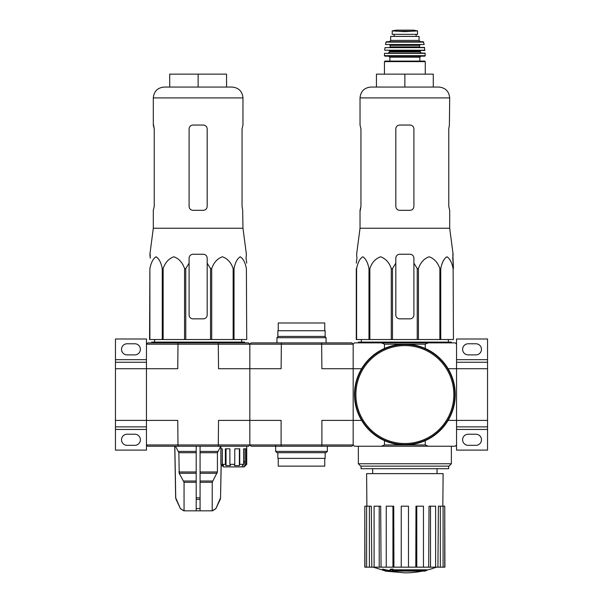 <?xml version="1.0" encoding="UTF-8"?>
<svg xmlns="http://www.w3.org/2000/svg" width="603" height="603" viewBox="0 0 603 603"><rect width="100%" height="100%" fill="white"/><g stroke="black" fill="none" stroke-linecap="round" stroke-linejoin="round"><path stroke-width="0.9" d="M321.64 446.235L351.888 446.235L353.177 444.946L353.177 420.397L321.889 420.397L321.889 444.946L281.111 444.946L281.36 446.235L321.64 446.235L321.889 444.946L353.177 444.946L354.474 446.235L455.25 446.235L456.539 444.946L456.539 420.397L487.548 420.397L487.548 368.712L456.539 368.712L456.539 344.17L455.25 342.873L428.258 342.873L425.243 344.17L425.243 348.474M487.548 420.397L487.548 426.856L456.539 426.856M456.539 444.946L456.539 450.109L487.548 450.109L487.548 426.856M475.918 434.22L468.169 434.22A5.555 5.555 0 0 0 462.614 439.775A5.555 5.555 0 0 0 468.169 445.331L475.918 445.331A5.555 5.555 0 0 0 481.473 439.775A5.555 5.555 0 0 0 475.918 434.22M456.539 362.252L487.548 362.252L487.548 338.999L456.539 338.999L456.539 344.17M475.918 343.778L468.169 343.778A5.555 5.555 0 0 0 462.614 349.333A5.555 5.555 0 0 0 468.169 354.888L475.918 354.888A5.555 5.555 0 0 0 481.473 349.333A5.555 5.555 0 0 0 475.918 343.778M487.548 362.252L487.548 368.712M425.243 344.17L384.473 344.17L381.458 342.873L354.474 342.873L353.177 344.17L249.823 344.17L248.526 342.873L177.998 342.873L177.757 368.712L115.452 368.712L115.452 426.856L146.461 426.856L146.461 420.397L115.452 420.397M146.461 429.442L115.452 429.442L115.452 450.109L146.461 450.109L146.461 426.856M115.452 429.442L115.452 426.856M134.831 434.22L127.082 434.22A5.555 5.555 0 0 0 121.527 439.775A5.555 5.555 0 0 0 127.082 445.331L134.831 445.331A5.555 5.555 0 0 0 140.386 439.775A5.555 5.555 0 0 0 134.831 434.22M353.177 344.17L353.177 368.712L353.177 344.17L351.888 342.873L251.112 342.873L249.823 344.17L146.461 344.17L146.461 338.999L115.452 338.999L115.452 368.712M134.831 343.778L127.082 343.778A5.555 5.555 0 0 0 121.527 349.333A5.555 5.555 0 0 0 127.082 354.888L134.831 354.888A5.555 5.555 0 0 0 140.386 349.333A5.555 5.555 0 0 0 134.831 343.778M146.461 362.252L115.452 362.252M356.953 258.122L356.283 263.142L356.953 258.122L356.614 254.247L360.029 228.236L449.695 228.236L453.102 254.247L452.77 258.122L453.441 268.599L452.83 254.247M356.283 268.599L356.283 339.519L417.231 339.519L417.231 268.599L413.907 263.142L413.907 258.122C413.673 255.77 412.384 254.474 410.025 254.247L399.691 254.247C397.339 254.474 396.05 255.77 395.817 258.122L395.817 263.142L395.817 258.122L395.817 263.142L392.485 268.599L391.287 268.599C389.244 262.576 385.686 258.634 380.599 256.78C375.503 258.574 371.923 262.509 369.858 268.599L368.976 268.599C367.8 262.576 365.742 258.634 362.802 256.78C359.863 258.574 357.798 262.509 356.607 268.599L356.283 314.97M417.231 268.599L418.437 268.599C420.502 262.509 424.082 258.574 429.178 256.78C434.266 258.634 437.823 262.576 439.866 268.599L440.748 268.599C441.939 262.509 444.004 258.574 446.944 256.78C449.883 258.634 451.941 262.576 453.117 268.599L453.441 339.519L453.117 268.599M413.907 263.142L413.907 314.97A3.874 3.874 0 0 1 410.025 318.844L399.691 318.844A3.874 3.874 0 0 1 395.817 314.97L395.817 263.142M417.231 339.519L453.117 339.519M356.607 339.519L356.607 268.599M368.976 339.519L368.976 268.599M369.858 339.519L369.858 268.599M391.287 339.519L391.287 268.599M392.485 339.519L392.485 268.599M418.437 339.519L418.437 268.599M439.866 339.519L439.866 268.599M440.748 339.519L440.748 268.599M424.618 571.109A90.435 85.505 90 0 0 426.577 570.581A90.435 85.505 90 0 1 424.618 571.109L393.254 571.109A89.108 87.759 90 0 0 396.88 571.636A88.52 72.066 90 0 1 394.52 571.704A89.448 88.083 -90 0 1 389.704 570.853A88.679 15.399 -90 0 0 390.571 569.948A86.764 70.634 -90 0 0 392.968 569.873A89.071 15.467 90 0 1 392.402 570.581L426.577 570.581L426.577 569.812L392.968 569.812M389.704 570.853L389.704 570.076A88.679 15.399 -90 0 0 390.571 569.172A86.764 70.634 -90 0 0 392.968 569.096L392.968 569.873M390.571 569.172L390.571 569.948M396.88 571.109L396.88 571.636M382.634 569.858L382.634 569.081A89.478 89.478 0 0 0 389.101 570.483L389.101 571.546A89.757 89.757 0 0 1 382.634 570.144L382.634 569.858A89.478 89.478 0 0 0 389.101 571.26M386.9 571.124L386.9 571.373A89.998 89.998 0 0 1 384.835 570.928L384.835 570.679M448.119 420.397L456.539 420.397L456.539 368.712L448.119 368.712M381.458 342.873L428.258 342.873M361.604 368.712L353.177 368.712L353.177 420.397L361.604 420.397M381.458 446.235L384.473 444.946L425.243 444.946L425.243 440.635M384.473 344.17L384.473 348.474M384.473 444.946L384.473 440.635M425.243 444.946L428.258 446.235M451.368 463.752L448.994 466.134L360.722 466.134L358.348 463.752L451.368 463.752L451.368 446.235M361.061 466.134L361.061 468.712L448.655 468.712L448.655 466.134M422.522 571.109A90.442 90.442 0 0 1 404.862 572.85L389.101 571.463M382.634 570.076L373.302 567.167M444.75 567.167L444.75 506.181L444.908 567.167L437.929 567.167L438.396 506.181L440.326 506.181L440.326 567.167M435.622 567.167L430.504 567.167L430.504 506.181L435.622 506.181L435.622 567.167L437.929 567.167M430.504 567.167L428.673 567.167L429.027 506.181L430.504 506.181M423.464 567.167L416.779 567.167L416.779 506.181L423.464 506.181L423.464 567.167L428.673 567.167M416.779 567.167L415.791 567.167L415.98 506.181L416.779 506.181M408.48 567.167L401.244 567.167L401.244 506.181L408.48 506.181L408.48 567.167L415.791 567.167M393.932 567.167L392.937 567.167L392.937 506.181L393.736 506.181L393.932 567.167L401.244 567.167M392.937 567.167L364.807 567.167L364.807 506.181L364.973 567.167M366.888 506.181L366.616 473.626L443.099 473.626L442.836 506.181M369.39 567.167L369.39 506.181L371.32 506.181L371.787 567.167M379.212 567.167L379.212 506.181L380.689 506.181L381.051 567.167M444.75 506.181L443.092 506.181L443.092 567.167M443.092 506.181L440.326 506.181M369.39 506.181L364.973 506.181M366.624 506.181L366.624 567.167M379.212 506.181L374.094 506.181L374.094 567.167M392.937 506.181L386.252 506.181L386.252 567.167M358.348 342.873L358.348 342.097L451.368 342.097L451.368 342.873M404.862 74.139L376.438 74.139L376.438 87.058L404.862 87.058L404.862 74.139L433.286 74.139L433.286 87.058M370.883 87.058L438.841 87.058C445.429 87.706 449.047 91.324 449.695 97.912L360.029 97.912C360.669 91.324 364.287 87.706 370.883 87.058M449.695 228.236L449.695 210.319L448.768 206.437L448.768 128.921L449.393 125.047L448.768 128.921M449.695 97.912L449.393 125.047M410.025 125.047L399.691 125.047C397.347 125.266 396.05 126.562 395.817 128.921L395.817 206.437C396.05 208.804 397.347 210.093 399.691 210.319L410.025 210.319C412.377 210.093 413.666 208.804 413.907 206.437L413.907 128.921C413.666 126.562 412.377 125.266 410.025 125.047M360.323 210.319L360.948 206.437L360.029 210.319L360.029 228.236M360.948 206.437L360.948 128.921L360.029 125.047L360.029 97.912M354.858 394.558A50.004 50.004 0 0 0 429.856 437.853A50.004 50.004 0 0 0 429.856 351.255A50.004 50.004 0 0 0 354.858 394.558M354.474 394.558A50.388 50.388 0 0 0 430.052 438.193A50.388 50.388 0 0 0 430.052 350.916A50.388 50.388 0 0 0 354.474 394.558M398.176 31.258L392.199 30.919L392.199 34.348L417.525 34.348L417.525 30.919L404.862 31.642L398.176 31.258L411.548 31.258M390.646 40.416L390.646 36.414L419.07 36.414L419.07 40.416L420.366 41.713L389.357 41.713L390.646 40.416L419.07 40.416M384.443 74.139L384.443 61.612L384.963 61.091L424.753 61.091L419.846 61.091L419.846 57.217L420.879 56.185L388.837 56.185L389.87 57.217L419.846 57.217M389.87 57.217L389.87 61.091L419.846 61.091M425.273 55.664L384.45 55.664L384.963 56.185L424.753 56.185L425.273 55.664L424.949 53.079L384.51 53.328L425.213 53.328M420.103 51.79L389.613 51.79L388.324 53.079L421.399 53.079L420.103 51.79L420.623 50.494M424.994 50.215L384.722 50.215L424.738 50.494L424.444 47.396L385.016 47.622L424.7 47.622M420.103 47.396L419.59 46.883L390.133 46.883L390.133 45.331L419.59 45.331L420.103 44.81L412.61 44.81M424.21 44.509L385.513 44.509L424.21 44.509L423.216 41.713L386.5 41.713L385.995 42.12L423.721 42.12M394.136 34.348L394.136 36.414L394.136 34.348M353.177 444.946L353.177 368.712L321.889 368.712L321.64 342.873M281.36 342.873L281.111 368.712L249.823 368.712L249.823 420.397L281.111 420.397L281.111 444.946L249.823 444.946L249.823 368.712L218.527 368.712L218.278 342.873M218.278 446.235L248.526 446.235L249.823 444.946L249.823 420.397L218.527 420.397L218.278 446.235L147.75 446.235L146.461 444.946L249.823 444.946L251.112 446.235L281.36 446.235M249.823 344.17L249.823 368.712L249.823 344.17M324.753 336.414L326.05 337.71L276.95 337.71L276.95 342.873M326.05 337.71L326.05 342.873M275.661 451.406L327.339 451.406L326.05 452.695L276.95 452.695L275.661 451.406L275.661 445.715M324.753 458.378L324.753 466.134L278.247 466.134L278.247 458.378M325.145 452.695L325.145 458.378L277.855 458.378L277.855 452.695M278.247 330.73L278.247 322.982L324.753 322.982L324.753 330.73M301.5 336.414L325.145 336.414L325.145 330.73L277.855 330.73L277.855 336.414L301.5 336.414M150.17 254.247L150.23 258.122L149.898 254.247L153.305 228.236L242.971 228.236L246.386 254.247L246.047 258.122L246.717 263.142L246.047 258.122M162.252 268.599L162.252 339.519L149.559 339.519L149.883 268.599C151.059 262.576 153.117 258.634 156.056 256.78C158.996 258.574 161.061 262.509 162.252 268.599L163.134 268.599C165.177 262.576 168.734 258.634 173.822 256.78C178.918 258.574 182.498 262.509 184.563 268.599L185.769 268.599L189.093 263.142L189.093 258.122C189.327 255.77 190.616 254.474 192.975 254.247L203.309 254.247C205.661 254.474 206.95 255.77 207.183 258.122L207.183 263.142L210.515 268.599L211.713 268.599C213.756 262.576 217.314 258.634 222.401 256.78C227.497 258.574 231.077 262.509 233.142 268.599L234.024 268.599C235.2 262.576 237.258 258.634 240.198 256.78C243.137 258.574 245.202 262.509 246.393 268.599L246.717 339.519L246.393 268.599M149.883 339.519L149.883 268.599M162.252 339.519L163.134 339.519L163.134 268.599M210.515 268.599L210.515 339.519L184.563 339.519L184.563 268.599M185.769 339.519L185.769 268.599M210.515 339.519L211.713 339.519L211.713 268.599M246.393 339.519L233.142 339.519L233.142 268.599M234.024 339.519L234.024 268.599M233.142 339.519L211.713 339.519M184.563 339.519L163.134 339.519M189.093 258.122L189.093 314.97A3.874 3.874 0 0 0 192.975 318.844L203.309 318.844A3.874 3.874 0 0 0 207.183 314.97L207.183 258.122M153.607 125.047L154.232 128.921L153.305 125.047L153.305 97.912L242.971 97.912C242.331 91.324 238.713 87.706 232.117 87.058L226.562 87.058L226.562 74.139L198.138 74.139L198.138 87.058L169.714 87.058L169.714 74.139L198.138 74.139M153.305 228.236L153.305 210.319L154.232 206.437L154.232 128.921M203.309 125.047C205.653 125.266 206.95 126.562 207.183 128.921L207.183 206.437C206.95 208.804 205.653 210.093 203.309 210.319L192.975 210.319C190.623 210.093 189.334 208.804 189.093 206.437L189.093 128.921C189.334 126.562 190.623 125.266 192.975 125.047L203.309 125.047M242.052 206.437L242.677 210.319L242.052 206.437L242.052 128.921L242.971 125.047L242.971 97.912M242.677 210.319L242.971 228.236M196.201 446.235L196.201 510.831L183.817 510.831L180.41 508.593L183.945 510.831M221.128 464.566L220.54 497.844L215.874 508.593L212.218 510.831L212.218 482.302L217.427 471.968L217.427 452.71L220.773 446.235M196.201 510.831L212.218 510.831M184.058 510.831L184.058 482.302L179.204 473.257L196.201 473.257M175.503 446.235L178.857 452.71L179.204 473.257M174.832 446.235L175.737 497.844L180.41 508.593L176.106 499.412M200.075 510.831L200.075 508.593L196.201 508.593L196.201 499.412L200.075 499.412L200.075 446.235M200.075 508.593L200.075 499.412L200.075 508.593M244.758 461.74L243.597 461.74L244.758 461.74L244.961 465.614L244.961 448.82M220.917 464.325L220.917 448.82L222.326 448.82L222.326 464.325L223.6 465.614L222.19 465.614L220.879 464.325L223.464 466.903L244.132 466.903L246.717 464.325L246.717 446.235M244.961 465.614L246.717 464.325M243.612 466.903L244.758 465.614M222.326 464.325L225.371 464.325L225.371 448.82L229.886 448.82L229.886 464.325L234.771 464.325L234.771 448.82L239.738 448.82L239.738 464.325L243.597 464.325L243.597 448.82L246.114 448.82L246.114 464.325M177.998 446.235L177.757 420.397L146.461 420.397L146.461 344.17L147.75 342.873L177.998 342.873M146.461 444.946L146.461 420.397M241.72 466.903L242.866 465.139M243.597 464.325L242.866 465.614M239.738 464.325L239.383 465.614L239.383 448.82M234.771 464.325L234.409 465.614L239.383 465.614M229.886 464.325L230.534 465.614L226.019 465.614L225.371 464.325M226.019 465.614L226.019 448.82M222.326 448.82L222.19 465.614M151.632 342.873L151.632 342.097L244.652 342.097L244.652 342.873M153.305 97.912C153.953 91.324 157.571 87.706 164.159 87.058L232.117 87.058M487.548 429.442L456.539 429.442M487.548 359.674L456.539 359.674M146.461 359.674L115.452 359.674M355.891 394.558A48.964 48.964 0 0 0 429.344 436.964A48.964 48.964 0 0 0 429.344 352.152A48.964 48.964 0 0 0 355.891 394.558M384.443 61.612L425.273 61.612L424.753 61.091M389.613 51.79L389.613 51.014L420.103 51.014M394.204 34.348L394.204 36.414M392.199 30.874L396.261 30.158L413.454 30.158L417.525 30.874M200.075 482.302L212.218 482.302M184.058 482.302L196.201 482.302M200.075 481.013L212.573 481.013M183.711 481.013L196.201 481.013M200.075 473.257L217.072 473.257M200.075 471.968L217.427 471.968M178.857 471.968L196.201 471.968M200.075 452.71L217.427 452.71M178.857 452.71L196.201 452.71M200.075 451.413L217.773 451.413M178.511 451.413L196.201 451.413M220.54 497.844L221.203 464.649M220.178 499.412L220.623 497.844M215.874 508.593L220.261 499.412M196.201 497.844L200.075 497.844M176.016 499.412L175.737 497.844M437.032 473.626L437.032 468.712M372.692 473.626L372.692 468.712M358.348 463.752L358.348 446.235M426.577 570.204A90.442 90.442 0 0 0 436.421 567.167M361.348 339.519L361.31 342.097M448.376 339.519L448.406 342.097M425.273 74.139L425.273 61.612M384.45 55.664L384.51 53.328M389.613 51.014L389.101 50.494M384.722 50.215L385.016 47.622M390.133 46.883L389.613 47.396M419.59 46.883L419.59 45.331M390.133 45.331L389.613 44.81M385.513 44.509L385.995 42.12M416.123 34.348L416.123 36.414M396.261 30.158L396.714 30.497M413.454 30.158L396.329 30.15M413.002 30.497L413.387 30.15M278.247 336.414L276.95 337.71M327.339 451.406L327.339 446.235M154.624 339.519L154.594 342.097M241.652 339.519L241.69 342.097M220.879 464.325L220.879 446.235M215.98 508.593L212.467 510.831M175.654 497.844L174.757 446.235M180.305 508.593L183.817 510.831"/></g></svg>
